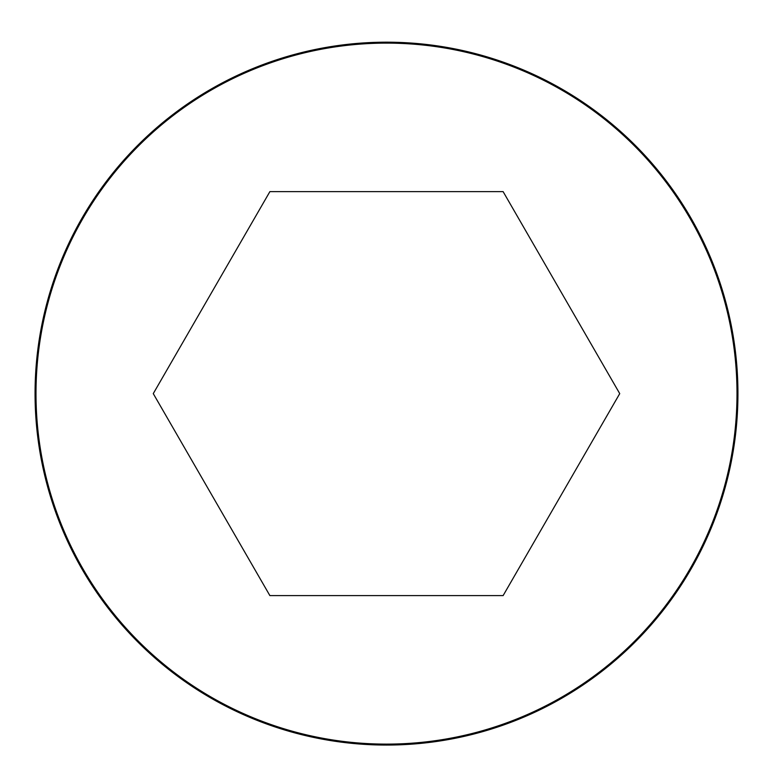 <?xml version="1.0" encoding="UTF-8"?>
<svg xmlns="http://www.w3.org/2000/svg" width="773" height="773" viewBox="0 0 773 773"><rect width="100%" height="100%" fill="white"/><g stroke="black" fill="none" stroke-linecap="round" stroke-linejoin="round"><path stroke-width="1.16" d="M386.5 42.186A351.425 351.425 0 0 0 82.151 569.334A351.425 351.425 0 0 0 690.849 569.334A351.425 351.425 0 0 0 386.5 42.186A351.425 351.425 0 0 0 82.151 569.334A351.425 351.425 0 0 0 690.849 569.334A351.425 351.425 0 0 0 386.5 42.186M619.733 393.621L503.117 191.627L269.883 191.627L153.267 393.621L269.883 595.606L503.117 595.606L619.733 393.621M386.5 43.114A350.498 350.498 0 0 0 82.962 568.87A350.498 350.498 0 0 0 690.038 568.87A350.498 350.498 0 0 0 386.5 43.114"/></g></svg>
